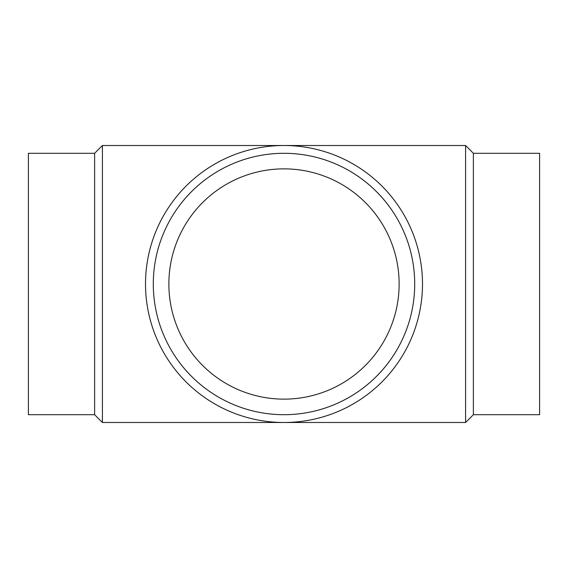 <?xml version="1.0" encoding="UTF-8"?>
<svg xmlns="http://www.w3.org/2000/svg" width="568" height="568" viewBox="0 0 568 568"><rect width="100%" height="100%" fill="white"/><g stroke="black" fill="none" stroke-linecap="round" stroke-linejoin="round"><path stroke-width="0.85" d="M94.622 153.296L28.4 153.296L28.4 414.704L94.622 414.704L94.622 153.296L102.41 145.514L465.59 145.514L465.59 422.485L473.378 414.704L473.378 153.296L465.59 145.514M94.622 414.704L102.41 422.485L102.41 145.514M473.378 414.704L539.6 414.704L539.6 153.296L473.378 153.296M414.704 284A130.704 130.704 0 0 0 284 153.296A130.704 130.704 0 0 0 153.296 284A130.704 130.704 0 0 0 284 414.704A130.704 130.704 0 0 0 414.704 284M422.485 284A138.486 138.486 0 0 0 284 145.514A138.486 138.486 0 0 0 145.514 284A138.486 138.486 0 0 0 284 422.485A138.486 138.486 0 0 0 422.485 284M168.866 284A115.134 115.134 0 0 1 284 168.866A115.134 115.134 0 0 1 399.134 284A115.134 115.134 0 0 1 284 399.134A115.134 115.134 0 0 1 168.866 284M102.41 422.485L465.59 422.485"/></g></svg>

